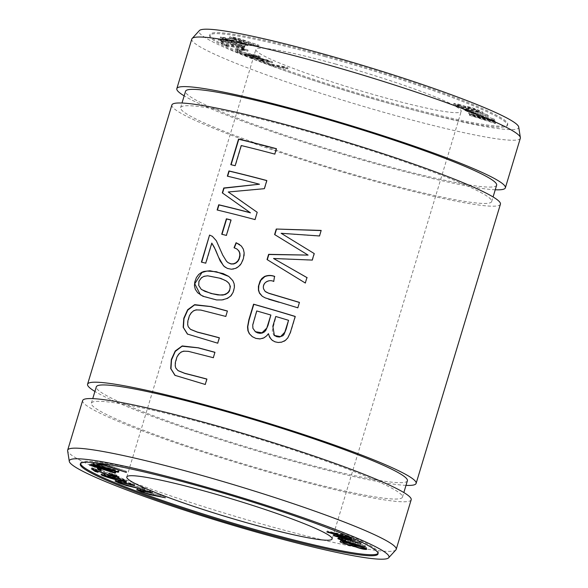 <?xml version="1.0" encoding="UTF-8"?>
<svg xmlns="http://www.w3.org/2000/svg" width="588" height="588" viewBox="0 0 588 588"><rect width="100%" height="100%" fill="white"/><g stroke="black" fill="none" stroke-linecap="round" stroke-linejoin="round"><path stroke-width="0.44" stroke-dasharray="2.94 2.21" d="M80.556 463.565A155.504 13.531 16.8 0 1 80.593 463.021A155.504 13.531 16.8 0 1 195.481 484.034A155.504 13.531 16.8 0 1 378.334 552.911A155.504 13.531 16.8 0 1 378.062 553.389M267.591 60.358L249.753 56.22L272.604 61.902L269.642 60.623L247.489 54.625L261.079 56.911L258.441 55.764L237.486 50.899L256.919 55.794L243.689 53.589L245.461 54.353L267.591 60.358L267.283 61.38L249.444 57.242L249.753 56.22M260.991 60.343L258.977 59.954L270.936 64.548L288.046 67.855L285.518 66.885L270.429 63.967L260.991 60.343L260.682 61.365L258.669 60.976L258.977 59.954M243.755 46.107L229.688 41.491L218.501 38.911L221.367 40.374L239.184 45.798C244.365 47.128 245.887 47.231 243.755 46.107L244.718 46.79L244.41 47.812L229.379 42.512L218.192 39.933L221.059 41.395L238.875 46.819C244.057 48.15 245.578 48.253 243.447 47.128L243.755 46.107M491.921 119.856L469.761 114.226L495.699 122.532L473.289 115.108L495.103 120.981L494.934 120.54L472.634 113.411L494.339 118.996L468.974 112.168L491.921 119.856L491.612 120.878L469.312 114.873L469.621 113.852M465.556 106.406L458.133 104.047L453.936 103.356L460.485 106.722L483.057 112.315C478.86 109.728 466.637 105.678 465.556 106.406L465.248 107.428L465.556 106.406M324.561 56.507A155.504 13.531 16.8 0 1 507.407 125.384A155.504 13.531 16.8 0 1 354.63 93.389A155.504 13.531 16.8 0 1 209.666 35.486A155.504 13.531 16.8 0 1 324.561 56.507M335.109 63.93A107.244 9.334 16.8 0 1 461.205 111.433A107.244 9.334 16.8 0 1 355.843 89.369A107.244 9.334 16.8 0 1 255.868 49.436A107.244 9.334 16.8 0 1 335.109 63.93M252.017 44.637L232.951 37.75L236.464 38.169L258.985 45.269L239.728 38.757L233.193 37.066L229.724 36.831L235.898 39.462L252.017 44.637L251.708 45.658L232.642 38.771L236.156 39.19L257.265 46.165L257.573 45.144M487.518 114.748L464.197 108.876L467.96 110.676L473.509 112.051C468.739 110.691 466.718 109.949 467.431 109.809L487.518 114.748L487.209 115.77L463.888 109.897L467.651 111.705L473.685 113.506L473.994 112.484M473.685 113.506L473.2 113.072C468.43 111.72 466.409 110.97 467.122 110.831L467.431 109.809L467.122 110.831L488.187 116.373L488.503 115.351M242.476 49.127L248.092 50.142L239.081 46.592L226.689 44.387L223.763 42.351L220.816 41.535L224.763 44.284L238.493 46.768L245.416 49.289L241.403 48.51L242.476 49.127L242.168 50.149L247.783 51.171L238.772 47.613L226.38 45.408L226.689 44.387M245.269 45.136L223.661 37.801L248.393 44.504L228.952 38.382L220.566 36.904L227.189 39.712L245.269 45.136L244.961 46.158L223.352 38.823L232.892 41.035L247.452 45.658L247.761 44.637M238.427 48.907L235.516 48.157L239.367 50.149L242.278 50.906L238.427 48.907L238.118 49.929L235.207 49.179L235.516 48.157M500.425 204.183A171.593 14.928 16.8 0 1 331.838 168.881A171.593 14.928 16.8 0 1 171.88 104.995M406.007 485.372A171.593 14.928 16.8 0 1 247.533 448.1A171.593 14.928 16.8 0 1 94.918 391.446M411.181 499.771A171.593 14.928 16.8 0 1 242.594 464.469A171.593 14.928 16.8 0 1 82.636 400.582M396.033 549.729A171.593 14.928 16.8 0 1 227.622 514.059A171.593 14.928 16.8 0 1 67.605 450.577M211.408 425.175A162.479 14.134 16.8 0 1 402.449 497.139A162.479 14.134 16.8 0 1 242.822 463.712A162.479 14.134 16.8 0 1 91.368 403.214A162.479 14.134 16.8 0 1 211.408 425.175M407.388 480.771A162.479 14.134 16.8 0 1 247.761 447.343A162.479 14.134 16.8 0 1 96.307 386.853M300.652 129.588A162.479 14.134 16.8 0 1 491.693 201.552A162.479 14.134 16.8 0 1 332.066 168.124A162.479 14.134 16.8 0 1 180.612 107.626A162.479 14.134 16.8 0 1 300.652 129.588M496.632 185.183A162.479 14.134 16.8 0 1 337.005 151.755A162.479 14.134 16.8 0 1 185.551 91.265M495.25 189.784A171.593 14.928 16.8 0 1 336.777 152.512A171.593 14.928 16.8 0 1 184.162 95.859M520.336 138.224A171.593 14.928 16.8 0 1 351.749 102.922A171.593 14.928 16.8 0 1 191.798 39.036M518.667 126.773A166.977 14.531 16.8 0 1 354.652 93.323A166.977 14.531 16.8 0 1 199.523 30.414M324.87 55.485A155.504 13.531 16.8 0 1 507.716 124.362A155.504 13.531 16.8 0 1 354.939 92.367A155.504 13.531 16.8 0 1 209.975 34.464A155.504 13.531 16.8 0 1 324.87 55.485M206.844 379.135A170.52 14.84 16.8 0 1 207.108 379.209L205.469 384.625L175.18 375.504M214.951 352.278L213.554 357.864L190.953 352.006L186.911 351.286L182.736 351.609L180.45 352.851L178.568 354.814L176.767 358.188L175.4 364.464L175.621 367L176.613 369.205L177.988 370.565M271.097 315.205A170.52 14.84 -163.2 0 0 256.956 311.118L252.965 325.054L253.141 328.486L255.133 331.536M288.781 320.475A170.52 14.84 -163.2 0 0 276.015 316.653L272.273 330.757L272.604 332.984L274.045 335.211M295.183 316.52A170.52 14.84 16.8 0 1 295.455 316.601L290.597 332.676L287.334 338.967L284.621 341.216L281.299 342.436L277.624 342.584L272.795 340.717M268.657 333.844L265.901 336.895L262.887 338.534L259.506 339.1L256.147 338.578L252.377 336.733M274.537 276.36L273.971 281.608C268.959 279.065 262.086 283.122 263.858 289.134L265.555 291.744M299.454 302.386L298.057 307.98L279.116 302.276M268.54 299.182L262.277 296.271M230.988 220.066A170.52 14.84 16.8 0 1 231.26 220.132L226.601 235.575A170.52 14.84 -163.2 0 0 221.963 234.414M274.596 234.553L308.332 255.28M321.18 230.422L319.747 236.141L281.38 233.451L314.44 253.722L312.471 260.256L273.773 258.654M306.943 277.58L305.539 283.195L267.048 259.558M266.776 180.626A170.52 14.84 16.8 0 1 267.04 180.7L264.578 188.851L228.247 191.997M257.213 212.297L255.251 219.743A170.52 14.84 -163.2 0 0 217.384 210.159L217.42 210.056M242.778 202.118L256.147 211.548M259.675 184.382A170.52 14.84 -163.2 0 0 227.6 176.334M212.033 243.263L205.976 263.328A170.52 14.84 -163.2 0 0 201.647 262.292L201.684 262.182M209.813 235.251L212.76 236.582L216.288 240.455L223.661 256.736L226.277 260.918L228.291 262.807M237.229 249.224L234.281 247.901M239.669 244.557L242.969 248.07L244.211 251.561L244.329 255.288L242.631 261.579L240.294 265.298L236.883 268.032L233.274 269.275L229.746 269.208L225.41 267.393M276.389 148.786A170.52 14.84 16.8 0 1 276.654 148.86L275.022 154.269A170.52 14.84 -163.2 0 0 241.484 145.721L235.398 165.875A170.52 14.84 -163.2 0 0 231.069 164.846M219.309 337.857A170.52 14.84 16.8 0 1 219.567 337.931L217.935 343.348L187.645 334.227M227.416 311.001L226.012 316.587L203.419 310.729L199.376 310.008L195.201 310.332L192.915 311.574L191.034 313.536L189.233 316.91L187.866 323.187L188.087 325.715L189.071 327.928L190.446 329.287M226.872 281.373L217.817 277.609L209.468 276.044L205.94 276.103L203.044 277.044L200.942 278.58L198.928 282.291L199.229 286.363L201.75 289.671M228.805 276.456L231.018 278.271L233.723 282.049L234.634 285.445L234.421 289.031L232.642 293.882L231.003 296.08L223.521 299.939L215.215 299.902L200.53 295M478.47 111.911L471.642 110.221L467.614 108.17L472.127 109.192L478.47 111.911L478.779 110.889L471.951 109.199L467.923 107.148L472.436 108.17L478.779 110.889M471.642 110.221L471.951 109.199M468.981 109.559L461.22 107.633L456.861 105.406C458.214 105.259 465.284 107.406 468.981 109.559L469.29 108.537L461.529 106.612L457.17 104.385C458.522 104.238 465.593 106.384 469.29 108.537M461.22 107.633L461.529 106.612M457.177 105.693L457.17 104.385L457.177 105.693M460.176 107.744L482.748 113.344C478.551 110.75 466.328 106.707 465.248 107.428L457.824 105.068L453.627 104.385L460.176 107.744L460.485 106.722M482.748 113.344L483.057 112.315M117.607 481.322L115.351 480.051L132.712 483.637L134.762 484.505L118.68 481.087L123.157 483.093L142.84 487.937L142.531 488.959M142.84 487.937L144.891 488.812L144.582 489.833M144.891 488.812L118.497 481.697M132.712 483.637L132.403 484.659M134.762 484.505L134.454 485.526M257.265 46.165L258.676 46.29L258.985 45.269M258.676 46.29L239.419 39.778L232.885 38.088L229.416 37.852L235.59 40.484L250.297 45.526L250.606 44.504M250.297 45.526L251.708 45.658M328.56 531.699L327.149 530.979L347.824 535.587L349.243 536.315L331.103 532.169L353.733 538.615L355.402 539.468L337.541 535.462L361.267 542.474L334.947 534.97L333.609 534.286L351.705 538.292L328.56 531.699L328.361 532.338M327.149 530.979L326.84 532M347.824 535.587L347.515 536.609M349.243 536.315L348.934 537.336M331.103 532.169L330.882 532.897M353.733 538.615L353.425 539.637M355.402 539.468L355.093 540.49M337.541 535.462L337.321 536.197M359.871 541.761L359.562 542.783M361.267 542.474L360.959 543.496M334.947 534.97L334.748 535.631M333.609 534.286L333.3 535.308M351.705 538.292L351.47 539.078M469.312 114.873L469.761 114.226M469.452 115.248L495.39 123.553L495.699 122.532M495.39 123.553L495.552 122.164M495.243 123.186L472.98 116.13L473.289 115.108M472.98 116.13L494.795 122.003L495.103 120.981M494.795 122.003L494.934 120.54M494.626 121.562L472.326 114.432L472.634 113.411M472.326 114.432L494.17 120.386L494.479 119.364M494.17 120.386L494.339 118.996M494.03 120.018L468.665 113.197L468.974 112.168M468.665 113.197L469.114 112.521M468.805 113.543L491.612 120.878M473.2 113.072L473.509 112.051M488.187 116.373L487.209 115.77M240.08 46.805L240.389 45.783L223.315 40.741C220.441 39.653 220.36 39.403 223.072 39.977L239.897 44.96C242.675 46.018 242.844 46.29 240.389 45.783L242.109 45.989L241.8 47.011L240.08 46.805L223.006 41.763C220.132 40.675 220.052 40.425 222.764 40.998L239.588 45.982C242.366 47.04 242.535 47.312 240.08 46.805M220.787 40.734L222.764 40.998L223.072 39.977L221.095 39.712L220.787 40.734M226.38 45.408L223.455 43.372L223.763 42.351M223.455 43.372L220.507 42.556L220.816 41.535M220.507 42.556L224.454 45.305L224.763 44.284M224.454 45.305L226.498 45.835L226.806 44.813M226.498 45.835L238.184 47.79L245.108 50.311L241.095 49.539L241.403 48.51M241.095 49.539L242.168 50.149M258.669 60.976L270.627 65.577L270.936 64.548M270.627 65.577L287.738 68.877L288.046 67.855M287.738 68.877L285.209 67.907L285.518 66.885M285.209 67.907L270.12 64.989L270.429 63.967M270.12 64.989L260.682 61.365M247.452 45.658L248.085 45.533L248.393 44.504M248.085 45.533L228.644 39.403L220.257 37.926L226.88 40.734L244.329 46.29L244.637 45.269M244.329 46.29L244.961 46.158M98.218 468.658L97.726 467.592L100.893 468.518L101.393 469.591L98.167 468.834M97.726 467.592L97.417 468.614M100.893 468.518L100.585 469.547M101.393 469.591L101.085 470.613M341.15 538.902L338.394 537.454L345.009 538.836L344.7 539.865M345.009 538.836L345.935 539.394L345.626 540.416M345.935 539.394C341.319 538.152 340.165 538.02 342.473 538.998L342.165 540.019M341.15 539.431L341.459 538.41L364.928 545.517L364.619 546.539M364.928 545.517L365.493 546.002L365.185 547.024M365.493 546.002L341.297 538.961M249.444 57.242L251.341 58.065L251.649 57.036M251.341 58.065L272.295 62.931L272.604 61.902M272.295 62.931L269.333 61.644L269.642 60.623M269.333 61.644L247.18 55.654L247.489 54.625M247.18 55.654L260.771 57.933L261.079 56.911M260.771 57.933L258.132 56.786L258.441 55.764M258.132 56.786L237.177 51.92L237.486 50.899M237.177 51.92L239.073 52.744L239.382 51.722M239.073 52.744L256.611 56.816L256.919 55.794M256.611 56.816L243.381 54.61L243.689 53.589M243.381 54.61L245.152 55.382L245.461 54.353M245.152 55.382L267.283 61.38M93.183 463.146L119.055 470.959L118.261 471.201L95.418 464.726L115.961 471.899L115.255 472.12L89.883 464.145L111.624 470.665L92.029 463.491L114.778 469.93L93.183 463.146L92.875 464.167M93.69 462.991L93.382 464.013M119.055 470.959L118.747 471.98M118.261 471.201L118.085 471.774M95.418 464.726L95.183 465.498M115.961 471.899L115.652 472.928M115.255 472.12L115.072 472.723M89.883 464.145L89.574 465.167M90.398 463.991L90.089 465.012M111.624 470.665L111.397 471.436M91.552 463.638L91.243 464.66M92.029 463.491L91.721 464.513M114.778 469.93L114.557 470.665M363.465 546.877L355.711 544.525C352.609 545.098 365.464 548.949 363.465 546.877L363.244 547.604M355.431 545.238L355.711 544.525L355.49 545.252M352.682 543.606L343.862 540.938L343.664 541.702L344.296 542.077C348.059 543.643 354.292 545.186 352.682 543.606L352.462 544.334M343.355 542.724L343.642 541.666M340.959 539.733L366.618 547.509L366.309 548.53M366.618 547.509L366.067 548.457M363.09 548.045L355.306 545.642M352.286 544.833L343.407 542.187M96.88 462.984L102.849 463.359L126.677 471.407L104.392 464.233L99.688 463.932L96.88 462.984L96.572 464.013M102.849 463.359L102.54 464.38M126.677 471.407L126.369 472.429M125.413 471.326L125.2 472.032M104.392 464.233L104.179 464.939M235.207 49.179L239.059 51.171L239.367 50.149M239.059 51.171L241.969 51.928L242.278 50.906M241.969 51.928L238.118 49.929M116.203 476.14L95.572 469.239L95.352 469.974M95.572 469.239L98.387 471.245L98.078 472.267M98.387 471.245L95.432 470.429M94.337 469.65L91.64 467.725L91.331 468.746M91.64 467.725L93.852 468.371L93.543 469.393M93.852 468.371L109.897 474.038L116.373 475.596L110.066 473.215L109.846 473.95M110.066 473.215L109.662 472.781L109.353 473.81M109.662 472.781L116.475 475.008L119.055 476.464L116.703 476.251M120.525 478.558L104.142 474.545L107.935 476.082L119.121 479.088L124.009 479.999L120.525 478.558L120.297 479.33M102.165 473.612L117.681 477.419C123.355 479.102 126.383 480.264 126.765 480.903L108.824 476.633L102.165 473.612L101.856 474.634M139.268 489.966L137.026 488.76L149.984 490.833L152.623 491.833L140.414 489.789L146.022 492.105L163.016 495.743L162.707 496.764M163.016 495.743L165.654 496.735L165.346 497.757M165.654 496.735L140.245 490.355M149.984 490.833L149.675 491.862M152.623 491.833L152.314 492.854M455.509 105.531L455.818 104.51M131.021 485.247L130.712 486.269M243.777 41.542L244.086 40.521M467.651 111.705L467.96 110.676M221.059 41.395L221.367 40.374M232.892 41.035L233.201 40.013M339.599 537.469L339.283 538.49M344.296 542.077L343.987 543.106M340.599 540.556L340.29 541.577M107.935 476.082L107.626 477.103M153.666 494.038L153.358 495.059M402.449 497.139L403.838 492.538M91.368 403.214L92.75 398.62M491.693 201.552L493.082 196.951M180.612 107.626L181.993 103.032M507.407 125.384L507.716 124.362M209.666 35.486L209.975 34.464M332.132 538.961L461.205 111.433M126.795 476.964L255.868 49.436M378.025 553.933L378.334 552.911M80.284 464.042L80.593 463.021M456.854 105.414L457.163 104.392M453.627 104.385L453.936 103.356M467.614 108.17L467.923 107.148M115.351 480.051L115.042 481.072M118.68 481.087L118.372 482.109M229.416 37.852L229.724 36.831M232.642 38.771L232.951 37.75M463.888 109.897L464.197 108.876M218.192 39.933L218.501 38.911M245.108 50.311L245.416 49.289M247.783 51.171L248.092 50.142M220.257 37.926L220.566 36.904M223.352 38.823L223.661 37.801M338.394 537.454L338.085 538.476M340.592 540.578L340.283 541.599M116.373 475.596L116.064 476.618M119.055 476.464L118.747 477.485M104.142 474.545L103.833 475.567M101.386 473.656L101.077 474.685M124.009 479.999L123.701 481.028M137.026 488.76L136.717 489.782M140.414 489.789L140.106 490.811"/><path stroke-width="0.88" d="M126.464 481.881L126.457 481.925C127.17 482.542 118.857 480.602 110.206 478.162C102.981 475.964 100.195 474.788 101.856 474.634L117.372 478.441C123.046 480.124 126.075 481.285 126.457 481.925L126.464 481.903M101.077 474.685L101.856 474.634M99.379 464.961L96.572 464.013L102.54 464.38L126.369 472.429L104.083 465.255L99.379 464.961L99.607 464.197M114.469 470.951L92.875 464.167L118.747 471.98L117.953 472.223L95.109 465.747L115.652 472.928L114.939 473.142L89.574 465.167L111.316 471.686L91.243 464.66L114.557 470.665M101.085 470.613L97.909 469.68L97.417 468.614L100.585 469.547L101.085 470.613M134.454 485.526L118.372 482.109L122.848 484.115L144.582 489.833L126.538 485.578L119.063 483.079L115.042 481.072L132.403 484.659L134.454 485.526M378.062 553.389A155.504 13.531 16.8 0 1 225.549 520.917A155.504 13.531 16.8 0 1 80.556 463.565M206.028 491.458A107.244 9.334 16.8 0 1 332.132 538.961A107.244 9.334 16.8 0 1 226.762 516.896A107.244 9.334 16.8 0 1 126.795 476.964A107.244 9.334 16.8 0 1 206.028 491.458M351.396 539.321L326.84 532L347.515 536.609L348.934 537.336L330.794 533.191L355.093 540.49L337.233 536.491L360.959 543.496L334.638 535.991L333.3 535.308L351.47 539.078M365.185 547.024C349.11 542.673 332.764 537.697 339.283 538.49L345.626 540.416C341.011 539.174 339.857 539.042 342.165 540.019L365.185 547.024M338.085 538.476L339.283 538.49M341.459 538.41L341.15 539.431L342.165 540.019M353.77 546.112C350.668 545.98 338.085 541.827 340.29 541.577L340.65 540.754L366.309 548.53C368.801 550.647 359.658 548.773 353.77 546.112L354.079 545.091L352.286 544.833M109.353 473.81L116.167 476.03L118.747 477.485L110.978 475.817L95.263 470.26L98.078 472.267L95.124 471.451L91.331 468.746L109.588 475.06L116.064 476.618L109.353 473.81M152.314 492.854L140.106 490.811L145.714 493.126L165.346 497.757L149.955 494.706L141.37 491.921L136.717 489.782L149.675 491.862L152.314 492.854M94.918 391.446A171.593 14.928 16.8 0 1 87.575 384.214L171.88 104.995A171.593 14.928 16.8 0 1 298.66 128.184A171.593 14.928 16.8 0 1 500.425 204.183L416.12 483.41A171.593 14.928 16.8 0 1 406.007 485.372M87.575 384.214A171.593 14.928 16.8 0 1 214.355 407.403A171.593 14.928 16.8 0 1 416.12 483.41M230.768 295.918L233.076 292.398L234.399 287.407L234.164 283.82L232.797 280.594L228.717 276.389L223.153 273.567L209.975 270.759L203.86 271.465L201.735 272.31L198.715 274.464L196.392 277.58L194.782 281.983L194.437 285.79L195.312 289.318L197.708 292.78L202.875 296.249L216.627 299.946L222.073 299.917L227.519 298.359L230.768 295.918M206.873 379.04A171.593 14.928 -163.2 0 0 184.698 373.284L177.988 370.565L175.79 368.051L175.217 365.927L175.349 362.414L176.907 357.085L178.664 354.204L181.141 352.05L183.632 351.146L188.454 351.359L213.312 357.702L214.951 352.278L198.443 347.824L182.207 345.935L175.209 350.992L171.336 359.518L170.704 368.551L174.93 375.328L205.234 384.464L206.873 379.04M253.568 304.187L248.856 319.791L247.533 326.884L247.908 330.676L249.239 333.616L252.267 336.659L255.905 338.409L260.168 338.894L263.88 337.857L266.643 335.858L268.422 333.675L269.605 337.218L272.009 340.121L274.912 341.804L278.197 342.488L281.762 342.098L285.371 340.401L287.797 337.887L290.303 332.632L295.213 316.432A171.593 14.928 -163.2 0 0 253.568 304.187L253.803 304.349A170.52 14.84 16.8 0 1 295.183 316.52M274.537 276.36C271.156 275.111 267.812 275.155 264.512 276.485L261.932 278.403L260.087 281.027L258.419 286.246L258.441 290.222L259.484 293.221L262.277 296.279L265.306 297.918L297.815 307.803L299.454 302.386L268.451 293.111L265.122 291.405L263.622 288.965C261.858 282.975 268.665 278.91 273.729 281.439L274.537 276.36M226.38 218.809L221.72 234.244A171.593 14.928 16.8 0 1 226.358 235.406L231.025 219.963A171.593 14.928 -163.2 0 0 226.38 218.809L226.623 218.979A170.52 14.84 16.8 0 1 230.988 220.066M276.264 229.026L274.596 234.553L308.09 255.104L268.62 254.339L267.048 259.558L305.297 283.019L306.943 277.58L273.538 258.492L312.221 260.08L314.198 253.553L281.145 233.289L319.505 235.964L321.18 230.422L276.264 229.026L320.776 230.562M228.93 170.939L227.35 176.157A171.593 14.928 16.8 0 1 259.44 184.22L223.778 187.998L222.301 192.871L250.253 212.672A171.593 14.928 -163.2 0 0 218.714 204.764L217.134 209.989A171.593 14.928 16.8 0 1 255.016 219.581L257.213 212.297L228.247 191.997L264.343 188.682L266.805 180.531A171.593 14.928 -163.2 0 0 228.93 170.939L229.173 171.115A170.52 14.84 16.8 0 1 266.776 180.626M212.511 236.405L209.563 235.075L201.397 262.116A171.593 14.928 16.8 0 1 205.726 263.152L211.79 243.094L214.267 247.21L220.206 261.035L223.932 266.224L227.365 268.422L231.444 269.231L235.487 268.422L238.596 266.555L241.234 263.556L243.425 258.544L244.145 252.833L243.336 249.15L241.367 246.041L236.097 242.704L234.046 247.739L236.883 248.981L238.566 250.613L239.595 252.796L239.845 255.199L239.132 258.514L237.765 261.006L235.648 262.902L233.429 263.806L231.106 263.88L228.056 262.638L226.512 261.285L222.654 254.986L216.333 240.742L212.275 236.229M238.537 139.099L230.819 164.669A171.593 14.928 16.8 0 1 235.149 165.706L241.234 145.545A171.593 14.928 16.8 0 1 274.787 154.107L276.419 148.691A171.593 14.928 -163.2 0 0 238.537 139.099L238.787 139.275A170.52 14.84 16.8 0 1 276.389 148.786M219.331 337.762A171.593 14.928 -163.2 0 0 197.164 332.007L190.446 329.287L188.248 326.774L187.682 324.649L187.807 321.136L189.373 315.8L191.122 312.926L193.606 310.765L196.098 309.869L200.912 310.082L225.777 316.425L227.416 311.001L210.908 306.546L194.665 304.657L187.675 309.714L183.794 318.24L183.169 327.273L187.396 334.05L217.7 343.186L219.331 337.762M69.333 461.624L67.605 450.577A171.593 14.928 16.8 0 1 67.664 450.173L82.636 400.582A171.593 14.928 16.8 0 1 209.416 423.772A171.593 14.928 16.8 0 1 411.181 499.771L396.202 549.361A171.593 14.928 16.8 0 1 396.033 549.729L388.477 557.983A166.977 14.531 16.8 0 1 224.954 522.894A166.977 14.531 16.8 0 1 69.333 461.624A166.977 14.531 16.8 0 1 192.666 483.292A166.977 14.531 16.8 0 1 388.477 557.983M67.664 450.173A171.593 14.928 16.8 0 1 194.444 473.362A171.593 14.928 16.8 0 1 396.202 549.361M92.75 398.62L96.307 386.853A162.479 14.134 16.8 0 1 216.347 408.807A162.479 14.134 16.8 0 1 407.388 480.771L403.838 492.538M181.993 103.032L185.551 91.265A162.479 14.134 16.8 0 1 305.591 113.219A162.479 14.134 16.8 0 1 496.632 185.183L493.082 196.951M184.162 95.859A171.593 14.928 16.8 0 1 176.819 88.626A171.593 14.928 16.8 0 1 303.599 111.816A171.593 14.928 16.8 0 1 505.364 187.822A171.593 14.928 16.8 0 1 495.25 189.784M176.819 88.626L191.798 39.036A171.593 14.928 16.8 0 1 191.967 38.668A171.593 14.928 16.8 0 1 318.571 62.225A171.593 14.928 16.8 0 1 520.395 137.827A171.593 14.928 16.8 0 1 520.336 138.224L505.364 187.822M191.967 38.668L199.523 30.414A166.977 14.531 16.8 0 1 322.364 53.721A166.977 14.531 16.8 0 1 518.667 126.773L520.395 137.827M195.172 485.056A155.504 13.531 16.8 0 1 378.025 553.933A155.504 13.531 16.8 0 1 225.241 521.938A155.504 13.531 16.8 0 1 80.284 464.042A155.504 13.531 16.8 0 1 195.172 485.056M178.23 370.734L184.941 373.454A170.52 14.84 16.8 0 1 206.844 379.135M175.18 375.504L170.968 368.816L171.527 359.9L175.297 351.404L182.067 346.222L198.105 347.846L214.422 352.241M270.862 315.036L266.798 328.06L261.991 332.808L255.383 331.713L252.906 328.325L252.73 324.885L256.721 310.949A171.593 14.928 16.8 0 1 270.862 315.036L267.996 325.451L265.783 330.39L264.291 331.977L262.277 333.029L260.043 333.337L257.529 332.867L255.368 331.735M288.539 320.306L284.783 332.235L280.557 336.645L274.375 335.461L272.839 326.193L275.772 316.484A171.593 14.928 16.8 0 1 288.539 320.306L286.246 328.876L284.019 334.418L282.909 335.726L279.44 337.027L276.904 336.718L274.361 335.491M252.377 336.733L249.591 333.955L248.187 330.993L247.783 326.649L249.091 319.953L253.803 304.349M268.422 333.675L269.355 336.329L271.186 339.269L272.795 340.717M274.045 335.211L274.596 335.66M255.133 331.536L255.604 331.897M262.277 296.271L259.374 292.706L258.588 289.781L258.816 285.503L260.807 280.336L264.747 276.647C268.04 275.324 271.384 275.28 274.772 276.522M265.791 291.913L268.892 293.353L299.424 302.475M279.116 302.276L268.54 299.182M221.999 234.311L226.623 218.979M274.831 234.7L276.5 229.195M273.538 258.492L307.186 277.749M267.283 259.705L268.856 254.501L308.09 255.104M227.629 176.224L229.173 171.115M228.497 192.173L242.778 202.118M256.147 211.548L257.191 212.275M217.42 210.056L218.964 204.94A170.52 14.84 16.8 0 1 250.488 212.841L222.551 193.048L224.028 188.175L259.44 184.22M211.79 243.094L215.605 249.981L218.552 257.191L223.3 265.489L225.344 267.349M201.684 262.182L209.563 235.075M228.056 262.645L231.04 263.997L233.634 263.983L235.832 263.101L237.706 261.535L239.044 259.448L240.036 255.942L239.926 253.362L238.978 251.039L236.986 249.062M234.318 247.813L236.332 242.873L239.669 244.557M231.099 164.736L238.787 139.275M190.696 329.456L197.406 332.176A170.52 14.84 16.8 0 1 219.309 337.857M187.645 334.227L183.427 327.538L183.993 318.623L187.756 310.126L194.525 304.944L210.563 306.569L226.88 310.964M228.725 283.115L229.857 285.209L230.158 287.664L229.71 289.752L228.489 291.927L226.821 293.419L223.984 294.698L219.912 294.963L212.452 293.735L204.94 291.376L201.133 289.2L198.707 285.371L198.928 281.248L201.397 277.779L204.087 276.294L207.696 275.809L220.662 278.374L226.115 280.866L228.967 283.276L226.872 281.373M200.53 295L194.738 283.769L201.978 272.479L207.035 271.053L216.406 271.729L228.805 276.456M201.75 289.671L210.982 293.471L217.766 294.897L222.786 295.103L225.623 294.375L228.151 292.714L229.504 290.928L230.342 286.4L228.967 283.276M118.497 481.697L117.607 481.322M328.361 532.338L328.251 532.721M98.167 468.834L97.909 469.68M118.085 471.774L117.953 472.223M115.072 472.723L114.939 473.142M363.244 547.604L355.402 545.546L355.181 546.039L355.49 545.017M355.49 545.252L355.402 545.546C352.3 546.12 365.155 549.971 363.156 547.898M352.462 544.334L343.554 541.96L343.355 542.724L343.987 543.106C347.751 544.664 353.983 546.208 352.374 544.628M343.642 541.666L343.355 542.724M366.067 548.457L363.09 548.045M355.306 545.642L354.079 545.091M343.407 542.187L340.636 540.798M95.528 470.451L95.124 471.451M95.432 470.429L94.337 469.65M116.703 476.251L116.203 476.14M120.297 479.33L103.833 475.567L107.626 477.103L118.813 480.109L123.701 481.028L120.217 479.587M140.245 490.355L139.268 489.966M118.68 481.087L118.372 482.109M343.613 541.511L343.304 542.533M116.373 475.596L116.064 476.618M104.142 474.545L103.833 475.567M124.009 479.999L123.701 481.028M140.414 489.789L140.106 490.811"/></g></svg>
